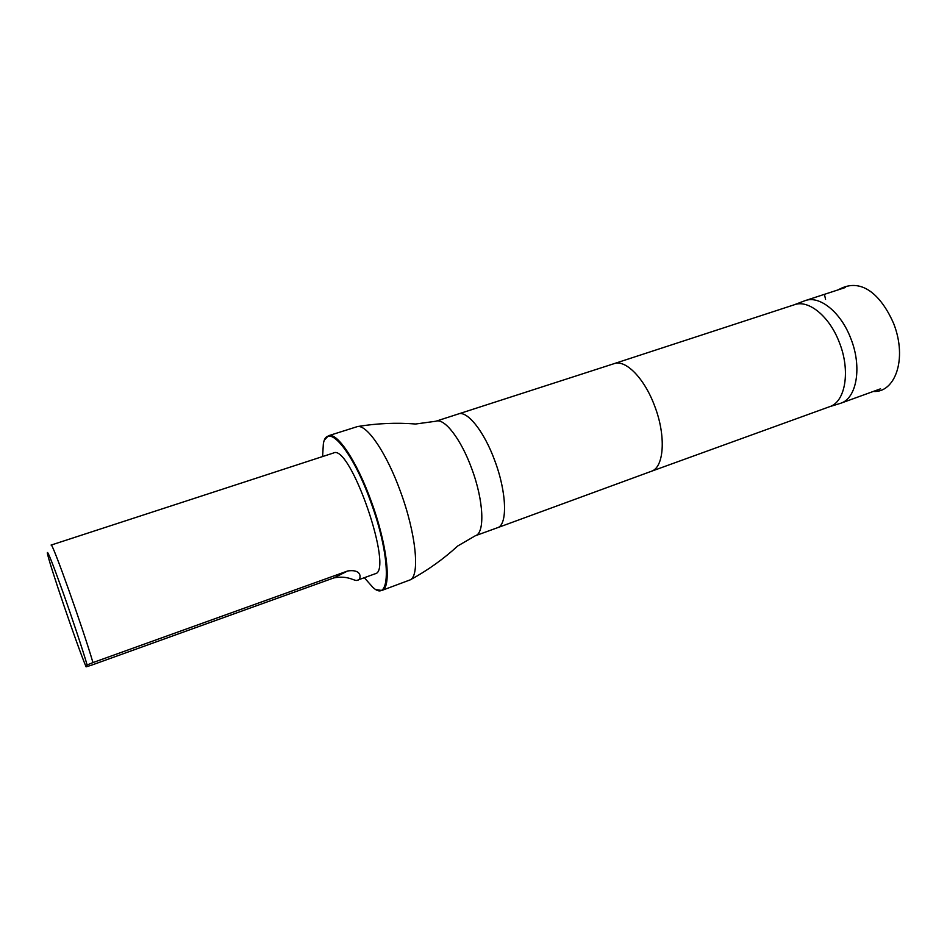 <?xml version="1.0" encoding="UTF-8"?>
<svg xmlns="http://www.w3.org/2000/svg" width="947" height="947" viewBox="0 0 947 947"><rect width="100%" height="100%" fill="white"/><g stroke="black" fill="none" stroke-linecap="round" stroke-linejoin="round"><path stroke-width="1.42" d="M829.276 406.808L840.652 403.28C856.751 398.379 862.267 366.951 850.808 338.505C840.936 312.273 819.664 295.227 805.27 300.59L794.142 304.816M86.094 666.842C77.192 645.854 48.25 560.849 47.35 552.965C47.255 549.852 52.452 562.897 62.928 592.112C72.659 619.492 83.419 651.938 87.112 664.983L86.094 666.842L91.243 665.268L333.877 577.895L347.691 570.97C363.695 568.65 360.558 580.452 357.883 580.038C354.936 582.251 349.49 574.936 333.877 577.895M357.883 580.038L375.048 573.811C394.378 571.384 350.153 443.018 333.427 453.021L51.102 545.081C51.623 540.382 83.206 628.879 92.948 662.58L347.691 570.97M87.112 664.983L92.948 662.58M651.216 471.346L829.655 406.677C845.434 401.883 850.714 370.727 839.35 342.471C829.56 316.428 808.62 299.418 794.521 304.697L614.094 363.648M381.795 590.466L410.371 579.801C420.066 575.089 415.958 533.421 400.486 491.623C386.755 453.435 367.247 424.73 357.564 426.541L328.491 435.738C337.096 431.868 356.983 461.426 371.354 501.614C387.524 545.472 391.94 588.288 381.795 590.466L376.456 589.685M322.596 456.549L323.353 443.823C326.916 421.202 352.32 450.062 370.75 501.863C391.383 557.594 390.993 604.588 372.763 587.258L364.323 577.706M324.762 439.645L328.491 435.738M838.249 289.818C863.522 275.399 883.22 299.43 893.696 323.614L893.696 323.614C907.711 359.564 894.726 393.017 873.276 391.454M651.205 471.357L651.252 471.334C664.131 467.581 666.274 435.892 654.614 405.896C644.433 378.303 625.576 359.256 614.153 363.636L435.857 421.237L415.65 424.007C396.426 422.492 377.072 423.333 357.564 426.541M651.252 471.334L497.483 527.728C507.687 525.029 506.823 492.606 494.796 460.716C484.177 431.418 467.191 410.288 458.265 413.91M497.447 527.739L475.311 535.765C485.113 533.279 483.81 500.785 471.724 468.635C461.047 439.1 444.368 417.686 435.857 421.237M825.571 299.347L824.423 294.339M840.652 403.28L880.532 388.826M805.27 300.59L845.6 287.426M475.311 535.765L457.673 546.028C443.48 559.05 427.701 570.319 410.371 579.801"/></g></svg>
